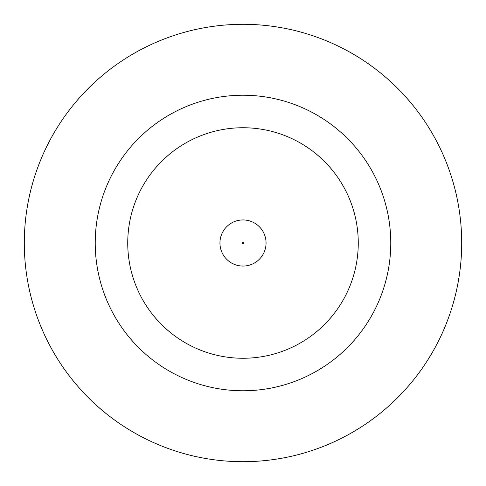<?xml version="1.0" encoding="UTF-8"?>
<svg xmlns="http://www.w3.org/2000/svg" width="486" height="486" viewBox="0 0 486 486"><rect width="100%" height="100%" fill="white"/><g stroke="black" fill="none" stroke-linecap="round" stroke-linejoin="round"><path stroke-width="0.73" d="M219.945 243A23.055 23.055 0 0 1 243 219.945A23.055 23.055 0 0 1 266.055 243A23.055 23.055 0 0 1 243 266.055A23.055 23.055 0 0 1 219.945 243A23.055 23.055 0 0 1 243 219.945A23.055 23.055 0 0 1 266.055 243M390.768 243A147.768 147.768 0 0 0 243 95.232A147.768 147.768 0 0 0 95.232 243A147.768 147.768 0 0 0 243 390.768A147.768 147.768 0 0 0 390.768 243M461.7 243A218.7 218.7 0 0 0 243 24.3A218.7 218.7 0 0 0 24.3 243A218.7 218.7 0 0 0 243 461.7A218.7 218.7 0 0 0 461.7 243M127.739 243A115.261 115.261 0 0 0 243 358.261A115.261 115.261 0 0 0 358.261 243A115.261 115.261 0 0 0 243 127.739A115.261 115.261 0 0 0 127.739 243M243.589 243A0.589 0.589 0 0 0 243 242.411A0.589 0.589 0 0 0 242.411 243A0.589 0.589 0 0 0 243 243.589A0.589 0.589 0 0 0 243.589 243"/></g></svg>
